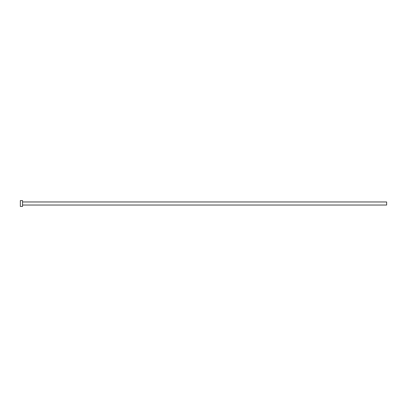 <?xml version="1.0" encoding="UTF-8"?>
<svg xmlns="http://www.w3.org/2000/svg" width="407" height="407" viewBox="0 0 407 407"><rect width="100%" height="100%" fill="white"/><g stroke="black" fill="none" stroke-linecap="round" stroke-linejoin="round"><path stroke-width="0.31" stroke-dasharray="2.04 1.53" d="M386.65 205.036L386.65 201.964M22.548 206.43L22.548 200.57M20.35 206.43L20.35 200.57M22.548 203.5L22.548 201.964L22.548 203.5"/><path stroke-width="0.61" d="M22.548 201.964L386.65 201.964L386.65 205.036L22.548 205.036M22.548 203.5L22.548 206.43L20.35 206.43L20.35 200.57L22.548 200.57L22.548 203.5"/></g></svg>
